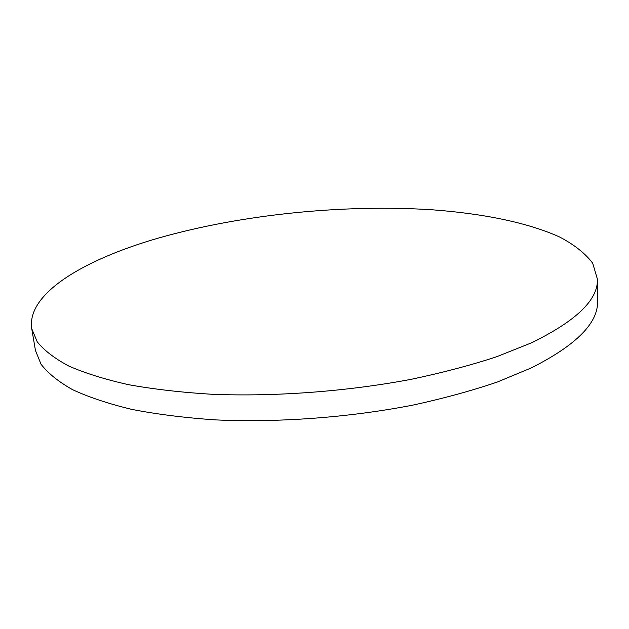 <?xml version="1.0" encoding="UTF-8"?>
<svg xmlns="http://www.w3.org/2000/svg" width="629" height="629" viewBox="0 0 629 629"><rect width="100%" height="100%" fill="white"/><g stroke="black" fill="none" stroke-linecap="round" stroke-linejoin="round"><path stroke-width="0.94" d="M158.917 237.935C85.001 259.156 26.394 293.208 31.741 328.7L37.213 341.783C44.03 350.329 54.511 358.396 68.671 365.976C84.97 373.146 104.846 379.366 128.292 384.633C153.633 389.217 181.687 392.449 212.429 394.304C275.604 396.797 346.964 391.45 410.918 379.366C442.108 372.816 470.673 365.284 496.619 356.753L530.782 343.127C575.983 321.199 598.195 299.891 597.424 279.205L592.707 263.229C585.292 253.401 574.198 244.634 559.44 236.921C527.416 222.438 482.325 213.498 432.147 209.787C343.544 204.087 241.685 214.395 158.917 237.935M31.741 328.7L35.452 350.463L41.011 364.183C47.867 373.154 58.355 381.638 72.492 389.626C88.752 397.198 108.542 403.787 131.878 409.4C157.085 414.307 184.965 417.805 215.503 419.889C278.254 422.767 349.048 417.514 412.49 405.186C443.429 398.487 471.766 390.743 497.508 381.952L531.411 367.863C576.266 345.148 598.313 322.96 597.55 301.283L597.424 279.205"/></g></svg>
